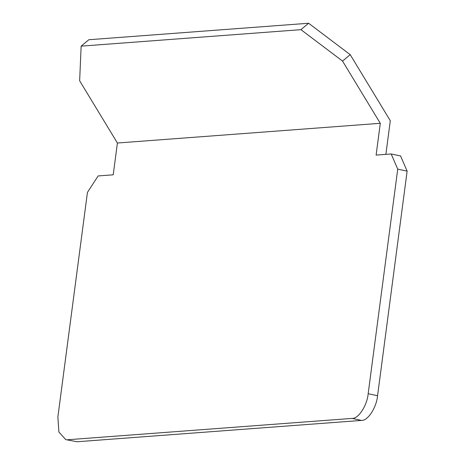 <?xml version="1.0" encoding="UTF-8"?>
<svg xmlns="http://www.w3.org/2000/svg" width="465" height="465" viewBox="0 0 465 465"><rect width="100%" height="100%" fill="white"/><g stroke="black" fill="none" stroke-linecap="round" stroke-linejoin="round"><path stroke-width="0.7" d="M391.193 153.962L400.592 155.967L407.131 171.137L397.732 169.132L391.193 153.962L376.109 155.089L380.294 123.301L342.531 61.072L350.203 54.661L390.298 120.726L385.869 154.363M342.531 61.072L300.931 29.661L81.142 46.145L79.643 80.788L117.407 143.017L113.222 174.811L98.138 175.939L87.437 192.405L57.869 416.989L58.892 432.026L65.757 439.617L77.074 441.75L65.757 439.617M350.203 54.661L308.609 23.25L88.815 39.734L81.142 46.145M407.131 171.137L377.563 395.721L368.164 393.716C367.199 405.41 358.37 418.988 352.115 418.407L67.675 439.745M352.115 418.407L361.508 420.418C367.769 420.999 376.592 407.416 377.563 395.721M361.508 420.418L77.074 441.75M117.407 143.017L380.294 123.301M397.732 169.132L368.164 393.716M308.609 23.25L300.931 29.661"/></g></svg>
